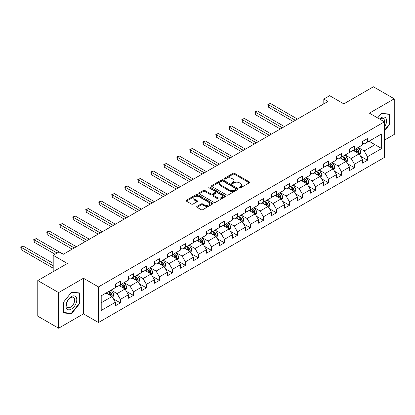 <?xml version="1.0" encoding="UTF-8"?>
<svg xmlns="http://www.w3.org/2000/svg" width="415" height="415" viewBox="0 0 415 415"><rect width="100%" height="100%" fill="white"/><g stroke="black" fill="none" stroke-linecap="round" stroke-linejoin="round"><path stroke-width="0.62" d="M239.46 187.829A0.809 0.467 0 0 0 240.607 187.829L249.301 182.808A1.157 0.669 0 0 0 249.638 182.335A1.157 0.669 0 0 0 249.301 181.863L234.574 173.361A1.157 0.669 0 0 0 232.934 173.361L224.24 178.377A0.809 0.467 0 0 0 224.001 178.709A0.809 0.467 0 0 0 224.24 179.041A0.809 0.467 0 0 0 225.387 179.041L226.512 178.393A3.704 2.137 0 0 1 231.746 178.393L232.976 179.098A3.704 2.137 0 0 1 234.06 180.613A3.704 2.137 0 0 1 232.976 182.123L231.85 182.771A0.809 0.467 0 0 0 231.612 183.103A0.809 0.467 0 0 0 231.85 183.435A0.809 0.467 0 0 0 232.997 183.435L234.122 182.787A3.704 2.137 0 0 1 239.356 182.787L240.586 183.492A3.704 2.137 0 0 1 241.67 185.007A3.704 2.137 0 0 1 240.586 186.517L239.46 187.165A0.809 0.467 0 0 0 239.222 187.497A0.809 0.467 0 0 0 239.46 187.829L239.46 187.165M197.011 206.338A1.157 0.669 0 0 0 196.674 206.81A1.157 0.669 0 0 0 197.011 207.282L201.145 209.668A1.157 0.669 0 0 0 202.779 209.668L212.439 204.092A1.157 0.669 0 0 0 212.776 203.62A1.157 0.669 0 0 0 212.439 203.148L197.706 194.645A1.157 0.669 0 0 0 196.072 194.645L186.413 200.217A1.157 0.669 0 0 0 186.076 200.689A1.157 0.669 0 0 0 186.413 201.161L191.408 204.045A1.157 0.669 0 0 0 193.042 204.045L197.177 201.659A1.157 0.669 0 0 0 197.514 201.187A1.157 0.669 0 0 0 197.177 200.715L194.702 199.283A3.097 1.79 0 0 1 193.795 198.022A3.097 1.79 0 0 1 195.704 196.368A3.097 1.79 0 0 1 199.081 196.757L208.776 202.354A3.097 1.79 0 0 1 209.684 203.62A3.097 1.79 0 0 1 207.77 205.269A3.097 1.79 0 0 1 204.398 204.886L202.779 203.952A1.157 0.669 0 0 0 201.145 203.952L197.011 206.338L197.011 207.282L201.145 204.911L201.145 203.952M384.415 140.114L394.25 134.439L394.25 98.817L373.407 86.787L343.812 103.875L329.64 95.689L323.804 99.061L327.975 101.468L63.199 254.333L59.034 251.926L53.198 255.292L53.198 271.659M58.614 292.596L58.614 328.213L83.457 313.87L83.457 278.252L58.614 292.596L37.775 280.561L67.37 263.478L53.198 255.292M83.457 278.252L98.464 286.915L384.415 121.828L384.415 157.446L98.464 322.533L98.464 286.915M394.25 98.817L369.407 113.16L384.415 121.828M226.595 194.972A1.157 0.669 0 0 0 228.229 194.972L237.888 189.401A1.157 0.669 0 0 0 238.226 188.929A1.157 0.669 0 0 0 237.888 188.452L223.156 179.949A1.157 0.669 0 0 0 221.522 179.949L211.863 185.526A1.157 0.669 0 0 0 211.526 185.998A1.157 0.669 0 0 0 211.863 186.47L226.595 194.972M209.362 188.005A0.809 0.467 0 0 1 210.187 188.12L210.187 187.155L225.163 195.802A1.157 0.669 0 0 1 225.501 196.274A1.157 0.669 0 0 1 225.163 196.746L215.504 202.318A1.157 0.669 0 0 1 213.87 202.318L199.138 193.815L199.138 192.871A1.157 0.669 0 0 0 198.801 193.343A1.157 0.669 0 0 0 199.138 193.815M199.138 192.871L203.272 190.485A1.157 0.669 0 0 1 204.906 190.485L210.882 193.935A1.157 0.669 0 0 0 212.516 193.935L215.261 192.353A1.157 0.669 0 0 0 215.598 191.88A1.157 0.669 0 0 0 215.261 191.408L209.041 187.819A0.809 0.467 0 0 1 208.802 187.487A0.809 0.467 0 0 1 209.305 187.051A0.809 0.467 0 0 1 210.187 187.155M58.614 328.213L37.775 316.183L37.775 280.561M113.43 298.878L120.392 302.898L120.392 299.381L128.396 294.764L128.396 298.276L133.397 295.387L133.397 291.875L141.401 287.253L141.401 290.77L146.402 287.88L146.402 284.368L154.406 279.746L154.406 283.258L159.407 280.369L159.407 276.857L167.411 272.235L167.411 275.752L172.412 272.863L172.412 269.351L180.416 264.728L180.416 268.24L185.417 265.356L185.417 261.839L193.421 257.222L193.421 260.734L198.422 257.845L198.422 254.333L206.426 249.711L206.426 253.223L211.427 250.338L211.427 246.821L219.431 242.204L219.431 245.716L224.432 242.827L224.432 239.315L232.436 234.693L232.436 238.21L237.437 235.321L237.437 231.809L245.441 227.187L245.441 230.699L250.442 227.809L250.442 224.297L258.446 219.675L258.446 223.192L263.447 220.303L263.447 216.791L271.452 212.169L271.452 215.681L276.452 212.796L276.452 209.279L284.457 204.662L284.457 208.174L289.457 205.285L289.457 201.773L297.462 197.151L297.462 200.668L302.462 197.779L302.462 194.262L310.467 189.645L310.467 193.157L315.467 190.267L315.467 186.755L323.472 182.133L323.472 185.65L328.473 182.761L328.473 179.249L336.477 174.627L336.477 178.139L341.478 175.255L341.478 171.737L349.482 167.115L349.482 170.632L354.483 167.743L354.483 164.231L362.487 159.609L362.487 163.121L367.488 160.237L367.488 156.72L381.66 148.539L381.66 133.905L374.994 137.759L374.994 144.69L381.66 148.539M120.392 302.898L115.386 305.782L115.386 302.27L101.213 310.451L101.213 295.822L115.386 287.637L115.386 284.125L120.392 281.235L120.392 284.752L128.396 280.13L128.396 276.618L133.397 273.729L133.397 277.241L141.401 272.624L141.401 269.107L146.402 266.223L146.402 269.734L154.406 265.112L154.406 261.6L159.407 258.711L159.407 262.223L167.411 257.606L167.411 254.089L172.412 251.205L172.412 254.717L180.416 250.095L180.416 246.583L185.417 243.693L185.417 247.21L193.421 242.588L193.421 239.076L198.422 236.187L198.422 239.699L206.426 235.077L206.426 231.565L211.427 228.675L211.427 232.193L219.431 227.57L219.431 224.059L224.432 221.169L224.432 224.681L232.436 220.064L232.436 216.547L237.437 213.663L237.437 217.175L245.441 212.553L245.441 209.041L250.442 206.151L250.442 209.668L258.446 205.046L258.446 201.529L263.447 198.645L263.447 202.157L271.452 197.535L271.452 194.023L276.452 191.133L276.452 194.651L284.457 190.029L284.457 186.517L289.457 183.627L289.457 187.139L297.462 182.522L297.462 179.005L302.462 176.116L302.462 179.633L310.467 175.011L310.467 171.499L315.467 168.609L315.467 172.121L323.472 167.504L323.472 163.987L328.473 161.103L328.473 164.615L336.477 159.993L336.477 156.481L341.478 153.591L341.478 157.109L349.482 152.487L349.482 148.975L354.483 146.085L354.483 149.597L362.487 144.975L362.487 141.463L367.488 138.574L367.488 142.091L381.66 133.905M119.058 285.52L125.06 288.985L117.056 293.607L111.054 290.142M115.386 285.712L117.056 286.677L120.392 284.752M117.056 293.607L120.392 299.381M125.06 288.985L128.396 294.764M132.063 278.014L138.065 281.479L130.061 286.101L124.059 282.631M128.396 278.206L130.061 279.165L133.397 277.241M130.061 286.101L133.397 291.875M138.065 281.479L141.401 287.253M145.068 270.502L151.07 273.967L143.066 278.589L137.064 275.124M141.401 270.694L143.066 271.659L146.402 269.734M143.066 278.589L146.402 284.368M151.07 273.967L154.406 279.746M158.074 262.996L164.075 266.461L156.071 271.083L150.069 267.618M154.406 263.188L156.071 264.153L159.407 262.223M156.071 271.083L159.407 276.857M164.075 266.461L167.411 272.235M171.079 255.49L177.081 258.955L169.076 263.572L163.074 260.106M167.411 255.682L169.076 256.641L172.412 254.717M169.076 263.572L172.412 269.351M177.081 258.955L180.416 264.728M184.084 247.978L190.086 251.443L182.081 256.065L176.079 252.6M180.416 248.17L182.081 249.135L185.417 247.21M182.081 256.065L185.417 261.839M190.086 251.443L193.421 257.222M197.089 240.472L203.091 243.937L195.086 248.554L189.084 245.089M193.421 240.664L195.086 241.623L198.422 239.699M195.086 248.554L198.422 254.333M203.091 243.937L206.426 249.711M210.094 232.96L216.096 236.426L208.091 241.048L202.089 237.582M206.426 233.152L208.091 234.117L211.427 232.193M208.091 241.048L211.427 246.821M216.096 236.426L219.431 242.204M223.099 225.454L229.101 228.919L221.096 233.541L215.095 230.076M219.431 225.646L221.096 226.606L224.432 224.681M221.096 233.541L224.432 239.315M229.101 228.919L232.436 234.693M236.104 217.942L242.106 221.408L234.102 226.03L228.1 222.565M232.436 218.14L234.102 219.099L237.437 217.175M234.102 226.03L237.437 231.809M242.106 221.408L245.441 227.187M249.109 210.436L255.111 213.901L247.107 218.523L241.105 215.058M245.441 210.628L247.107 211.593L250.442 209.668M247.107 218.523L250.442 224.297M255.111 213.901L258.446 219.675M262.114 202.93L268.116 206.395L260.112 211.012L254.11 207.547M258.446 203.122L260.112 204.081L263.447 202.157M260.112 211.012L263.447 216.791M268.116 206.395L271.452 212.169M275.119 195.418L281.121 198.884L273.117 203.506L267.115 200.04M271.452 195.61L273.117 196.575L276.452 194.651M273.117 203.506L276.452 209.279M281.121 198.884L284.457 204.662M288.124 187.912L294.126 191.377L286.122 195.994L280.12 192.529M284.457 188.104L286.122 189.064L289.457 187.139M286.122 195.994L289.457 201.773M294.126 191.377L297.462 197.151M301.129 180.401L307.131 183.866L299.127 188.488L293.125 185.023M297.462 180.592L299.127 181.557L302.462 179.633M299.127 188.488L302.462 194.262M307.131 183.866L310.467 189.645M314.134 172.894L320.136 176.359L312.132 180.982L306.13 177.516M310.467 173.086L312.132 174.051L315.467 172.121M312.132 180.982L315.467 186.755M320.136 176.359L323.472 182.133M327.139 165.383L333.141 168.853L325.137 173.47L319.135 170.005M323.472 165.58L325.137 166.54L328.473 164.615M325.137 173.47L328.473 179.249M333.141 168.853L336.477 174.627M340.144 157.876L346.146 161.342L338.142 165.964L332.14 162.498M336.477 158.068L338.142 159.033L341.478 157.109M338.142 165.964L341.478 171.737M346.146 161.342L349.482 167.115M353.149 150.37L359.151 153.835L351.147 158.452L345.145 154.987M349.482 150.562L351.147 151.522L354.483 149.597M351.147 158.452L354.483 164.231M359.151 153.835L362.487 159.609M368.992 141.225L374.994 144.69L364.152 150.946L358.15 147.481M362.487 143.05L364.152 144.015L367.488 142.091M364.152 150.946L367.488 156.72M83.457 313.87L98.464 322.533M323.804 99.061L323.804 103.875M101.213 302.753L112.055 296.497L106.053 293.032M112.055 296.497L115.386 302.27M360.526 156.216L367.488 160.237M347.521 163.723L354.483 167.743M334.516 171.234L341.478 175.255M321.511 178.741L328.473 182.761M308.506 186.252L315.467 190.267M295.501 193.758L302.462 197.779M282.496 201.265L289.457 205.285M269.491 208.776L276.452 212.796M256.486 216.282L263.447 220.303M243.481 223.794L250.442 227.809M230.475 231.3L237.437 235.321M217.47 238.812L224.432 242.827M204.465 246.318L211.427 250.338M191.46 253.824L198.422 257.845M178.455 261.336L185.417 265.356M165.45 268.842L172.412 272.863M152.445 276.354L159.407 280.369M139.44 283.86L146.402 287.88M126.435 291.372L133.397 295.387M384.415 130.979L389.374 124.806L389.374 114.078L381.328 113.362L377.66 117.927M63.49 312.952L71.536 313.673L79.581 303.661L79.581 292.938L71.536 292.217L63.49 302.224L63.49 312.952M388.959 124.567L389.374 124.806M79.166 303.422L79.581 303.661M70.685 313.18L71.536 313.673M239.787 187.943L240.586 187.481A3.704 2.137 0 0 0 241.67 185.967L241.67 185.007M234.06 180.613L234.06 181.573A3.704 2.137 0 0 1 232.976 183.088L232.177 183.549M249.285 182.818L234.574 174.321A1.157 0.669 0 0 0 232.934 174.321L224.567 179.156M237.873 189.406L223.156 180.914A1.157 0.669 0 0 0 221.522 180.914L211.878 186.48M235.839 189.256A0.809 0.467 0 0 0 236.078 188.929A0.809 0.467 0 0 0 235.839 188.597L222.912 181.132A0.809 0.467 0 0 0 221.766 181.132L220.578 181.817A3.704 2.137 0 0 0 219.494 183.326A3.704 2.137 0 0 0 220.578 184.841L229.417 189.94A3.704 2.137 0 0 0 234.651 189.94L235.839 189.256L235.839 190.22A0.809 0.467 0 0 0 236.078 189.888L236.078 188.929M219.494 183.326L219.494 184.291A3.704 2.137 0 0 0 220.578 185.801L220.578 184.841M235.839 190.22L234.651 190.905A3.704 2.137 0 0 1 229.417 190.905L220.578 185.801M199.153 193.826L203.272 191.45L203.272 190.485M215.598 191.88L215.598 192.84A1.157 0.669 0 0 1 215.261 193.312L212.516 194.894A1.157 0.669 0 0 1 210.882 194.894L204.906 191.45A1.157 0.669 0 0 0 203.272 191.45M210.187 188.12L225.148 196.757M217.081 197.514A3.097 1.79 0 0 0 220.453 197.898A3.097 1.79 0 0 0 222.367 196.248A3.097 1.79 0 0 0 221.46 194.988L218.041 193.011A1.157 0.669 0 0 0 216.407 193.011L213.663 194.594A1.157 0.669 0 0 0 213.326 195.066A1.157 0.669 0 0 0 213.663 195.543L217.081 197.514L217.081 198.474A3.097 1.79 0 0 0 220.453 198.863A3.097 1.79 0 0 0 222.367 197.213L222.367 196.248M213.326 195.066L213.326 196.03A1.157 0.669 0 0 0 213.663 196.503L213.663 195.543M217.081 198.474L213.663 196.503M209.684 203.62L209.684 204.579A3.097 1.79 0 0 1 207.77 206.234A3.097 1.79 0 0 1 204.398 205.845L202.779 204.911A1.157 0.669 0 0 0 201.145 204.911M193.795 198.022L193.795 198.982A3.097 1.79 0 0 0 194.702 200.248L194.702 199.283M197.161 201.669L194.702 200.248M212.439 203.148L212.439 204.092L197.706 195.605A1.157 0.669 0 0 0 196.072 195.605L186.428 201.171M359.81 154.977L360.801 152.476A3.123 1.805 -120 0 0 359.805 149.815L358.083 147.517M355.084 151.485L353.917 149.924M297.462 119.084L270.393 103.454L268.308 104.658L268.308 107.065L293.291 121.491M358.669 153.555L359.115 152.611A3.123 1.805 -120 0 0 358.223 150.728L356.501 148.435M355.717 148.886L357.626 151.434A1.593 0.918 60 0 1 357.917 151.916L359.115 152.611M355.499 149.011L357.222 151.309A3.123 1.805 60 0 1 358.114 153.187M268.308 107.065L267.851 104.393L295.376 120.288M267.851 104.393L270.393 103.454M384.415 127.12A7.662 4.425 120 0 0 385.857 124.412A7.662 4.425 120 0 0 385.379 117.627A7.662 4.425 120 0 0 379.502 118.991M388.44 113.995L388.959 114.296L388.959 124.687L384.415 130.341M377.676 117.938L381.162 113.601L388.959 114.296M384.415 122.233A5.8 3.351 120 0 0 383.304 118.529A5.8 3.351 120 0 0 379.839 119.183M71.37 309.108A7.662 4.425 120 0 0 76.791 299.718A7.662 4.425 120 0 0 71.37 296.59A7.662 4.425 120 0 0 65.954 305.974A7.662 4.425 120 0 0 71.37 309.108M70.612 307.147A5.8 3.351 120 0 0 74.399 302.032A5.8 3.351 120 0 0 73.512 297.384A5.8 3.351 120 0 0 70.612 297.674A5.8 3.351 120 0 0 66.82 302.784A5.8 3.351 120 0 0 67.707 307.432A5.8 3.351 120 0 0 70.612 307.147M63.578 302.151L71.37 292.456L79.166 293.151L79.166 303.547L71.37 313.242L63.578 312.547L63.557 302.141M78.648 292.855L79.166 293.151M346.805 162.483L347.796 159.983A3.123 1.805 -120 0 0 346.8 157.327L345.078 155.028M342.079 158.992L340.912 157.435M284.457 126.591L257.388 110.961L255.303 112.164L255.303 114.571L280.286 128.998M345.664 161.062L346.11 160.117A3.123 1.805 -120 0 0 345.218 158.24L343.495 155.941M342.712 156.393L344.621 158.94A1.593 0.918 60 0 1 344.912 159.427L346.11 160.117M342.494 156.517L344.217 158.815A3.123 1.805 60 0 1 345.109 160.693M255.303 114.571L254.846 111.9L282.371 127.794M254.846 111.9L257.388 110.961M333.8 169.989L334.791 167.494A3.123 1.805 -120 0 0 333.795 164.833L332.073 162.535M329.074 166.503L327.907 164.942M271.452 134.102L244.383 118.472L242.298 119.676L242.298 122.083L267.281 136.504M332.659 168.573L333.105 167.629A3.123 1.805 -120 0 0 332.213 165.746L330.49 163.448M329.707 163.904L331.616 166.451A1.593 0.918 60 0 1 331.907 166.934L333.105 167.629M329.489 164.029L331.212 166.327A3.123 1.805 60 0 1 332.104 168.205M242.298 122.083L241.841 119.411L269.366 135.3M241.841 119.411L244.383 118.472M320.795 177.501L321.786 175A3.123 1.805 -120 0 0 320.79 172.339L319.068 170.046M316.069 174.01L314.902 172.453M258.446 141.608L231.378 125.978L229.293 127.182L229.293 129.589L254.276 144.015M319.654 176.079L320.1 175.135A3.123 1.805 -120 0 0 319.208 173.257L317.485 170.959M316.702 171.411L318.611 173.958A1.593 0.918 60 0 1 318.902 174.44L320.1 175.135M316.484 171.535L318.206 173.833A3.123 1.805 60 0 1 319.099 175.711M229.293 129.589L228.831 126.917L256.361 142.812M228.831 126.917L231.378 125.978M307.79 185.007L308.781 182.512A3.123 1.805 -120 0 0 307.785 179.851L306.062 177.553M303.064 181.521L301.897 179.96M245.441 149.115L218.373 133.49L216.288 134.693L216.288 137.1L241.271 151.522M306.649 183.591L307.095 182.642A3.123 1.805 -120 0 0 306.203 180.764L304.48 178.466M303.697 178.917L305.606 181.469A1.593 0.918 60 0 1 305.897 181.952L307.095 182.642M303.479 179.047L305.201 181.339A3.123 1.805 60 0 1 306.094 183.222M216.288 137.1L215.826 134.429L243.356 150.318M215.826 134.429L218.373 133.49M294.785 192.519L295.776 190.018A3.123 1.805 -120 0 0 294.78 187.357L293.057 185.059M290.059 189.027L288.892 187.466M232.436 156.626L205.368 140.996L203.283 142.2L203.283 144.607L228.266 159.033M293.644 191.097L294.09 190.153A3.123 1.805 -120 0 0 293.198 188.275L291.475 185.977M290.692 186.428L292.601 188.975A1.593 0.918 60 0 1 292.891 189.458L294.09 190.153M290.474 186.553L292.196 188.851A3.123 1.805 60 0 1 293.089 190.729M203.283 144.607L202.821 141.935L230.351 157.83M202.821 141.935L205.368 140.996M281.78 200.025L282.771 197.53A3.123 1.805 -120 0 0 281.775 194.868L280.052 192.57M277.054 196.539L275.887 194.977M219.431 164.132L192.363 148.508L190.278 149.711L190.278 152.113L215.261 166.54M280.639 198.603L281.085 197.659A3.123 1.805 -120 0 0 280.192 195.781L278.47 193.483M277.687 193.935L279.596 196.482A1.593 0.918 60 0 1 279.886 196.969L281.085 197.659M277.469 194.059L279.191 196.357A3.123 1.805 60 0 1 280.084 198.24M190.278 152.113L189.816 149.441L217.346 165.336M189.816 149.441L192.363 148.508M268.775 207.536L269.766 205.036A3.123 1.805 -120 0 0 268.77 202.375L267.047 200.077M264.049 204.045L262.882 202.484M206.426 171.644L179.358 156.014L177.272 157.218L177.272 159.625L202.255 174.051M267.634 206.115L268.08 205.171A3.123 1.805 -120 0 0 267.187 203.288L265.465 200.995M264.682 201.446L266.591 203.993A1.593 0.918 60 0 1 266.881 204.476L268.08 205.171M264.464 201.571L266.186 203.869A3.123 1.805 60 0 1 267.078 205.747M177.272 159.625L176.811 156.953L204.341 172.847M176.811 156.953L179.358 156.014M255.77 215.043L256.761 212.542A3.123 1.805 -120 0 0 255.765 209.881L254.042 207.588M251.044 211.551L249.877 209.995M193.421 179.15L166.348 163.52L164.267 164.724L164.267 167.131L189.25 181.557M254.628 213.621L255.075 212.677A3.123 1.805 -120 0 0 254.182 210.799L252.46 208.501M251.677 208.953L253.586 211.5A1.593 0.918 60 0 1 253.876 211.987L255.075 212.677M251.459 209.077L253.181 211.375A3.123 1.805 60 0 1 254.073 213.253M164.267 167.131L163.806 164.459L191.336 180.354M163.806 164.459L166.348 163.52M242.765 222.549L243.755 220.054A3.123 1.805 -120 0 0 242.759 217.393L241.037 215.095M238.039 219.063L236.872 217.501M180.416 186.657L153.343 171.032L151.262 172.235L151.262 174.642L176.245 189.064M241.623 221.133L242.07 220.183A3.123 1.805 -120 0 0 241.177 218.306L239.455 216.007M238.672 216.464L240.581 219.011A1.593 0.918 60 0 1 240.871 219.494L242.07 220.183M238.454 216.589L240.176 218.887A3.123 1.805 60 0 1 241.068 220.764M151.262 174.642L150.801 171.971L178.331 187.86M150.801 171.971L153.343 171.032M229.76 230.06L230.75 227.56A3.123 1.805 -120 0 0 229.754 224.899L228.032 222.606M225.034 226.569L223.867 225.008M167.411 194.168L140.337 178.538L138.257 179.742L138.257 182.149L163.24 196.575M228.618 228.639L229.064 227.695A3.123 1.805 -120 0 0 228.172 225.817L226.45 223.519M225.667 223.97L227.576 226.517A1.593 0.918 60 0 1 227.866 227L229.064 227.695M225.449 224.095L227.171 226.393A3.123 1.805 60 0 1 228.063 228.271M138.257 182.149L137.796 179.477L165.326 195.372M137.796 179.477L140.337 178.538M216.755 237.567L217.745 235.072A3.123 1.805 -120 0 0 216.749 232.41L215.027 230.112M212.029 234.081L210.862 232.519M154.406 201.674L127.332 186.05L125.252 187.253L125.252 189.66L150.235 204.081M215.613 236.145L216.059 235.201A3.123 1.805 -120 0 0 215.162 233.323L213.445 231.025M212.662 231.477L214.571 234.029A1.593 0.918 60 0 1 214.861 234.511L216.059 235.201M212.444 231.606L214.166 233.899A3.123 1.805 60 0 1 215.058 235.782M125.252 189.66L124.791 186.989L152.321 202.878M124.791 186.989L127.332 186.05M203.749 245.078L204.74 242.578A3.123 1.805 -120 0 0 203.744 239.917L202.022 237.619M199.024 241.587L197.856 240.026M141.396 209.186L114.327 193.556L112.247 194.76L112.247 197.167L137.23 211.593M202.608 243.657L203.054 242.713A3.123 1.805 -120 0 0 202.157 240.83L200.44 238.537M199.657 238.988L201.566 241.535A1.593 0.918 60 0 1 201.856 242.018L203.054 242.713M199.439 239.113L201.161 241.411A3.123 1.805 60 0 1 202.053 243.289M112.247 197.167L111.785 194.495L139.316 210.389M111.785 194.495L114.327 193.556M190.744 252.585L191.735 250.084A3.123 1.805 -120 0 0 190.739 247.428L189.017 245.13M186.019 249.099L184.851 247.537M128.391 216.692L101.322 201.068L99.242 202.266L99.242 204.673L124.225 219.099M189.603 251.163L190.049 250.219A3.123 1.805 -120 0 0 189.152 248.341L187.435 246.043M186.651 246.494L188.56 249.042A1.593 0.918 60 0 1 188.851 249.529L190.049 250.219M186.434 246.619L188.156 248.917A3.123 1.805 60 0 1 189.048 250.795M99.242 204.673L98.78 202.001L126.31 217.896M98.78 202.001L101.322 201.068M177.739 260.091L178.73 257.596A3.123 1.805 -120 0 0 177.734 254.935L176.012 252.636M173.013 256.605L171.846 255.043M115.386 224.204L88.317 208.574L86.237 209.777L86.237 212.184L111.22 226.606M176.598 258.675L177.044 257.731A3.123 1.805 -120 0 0 176.147 255.848L174.43 253.555M173.646 254.006L175.555 256.553A1.593 0.918 60 0 1 175.846 257.035L177.044 257.731M173.429 254.13L175.151 256.429A3.123 1.805 60 0 1 176.043 258.306M86.237 212.184L85.775 209.513L113.305 225.407M85.775 209.513L88.317 208.574M164.734 267.602L165.725 265.102A3.123 1.805 -120 0 0 164.729 262.441L163.007 260.148M160.008 264.111L158.836 262.555M102.381 231.71L75.312 216.08L73.232 217.284L73.232 219.691L98.215 234.117M163.593 266.181L164.039 265.237A3.123 1.805 -120 0 0 163.142 263.359L161.425 261.061M160.641 261.512L162.55 264.059A1.593 0.918 60 0 1 162.841 264.542L164.039 265.237M160.423 261.637L162.146 263.935A3.123 1.805 60 0 1 163.038 265.813M73.232 219.691L72.77 217.019L100.3 232.914M72.77 217.019L75.312 216.08M151.729 275.109L152.72 272.613A3.123 1.805 -120 0 0 151.724 269.952L150.002 267.654M147.003 271.623L145.831 270.061M89.375 239.216L62.307 223.592L60.222 224.795L60.222 227.202L85.21 241.623M150.588 273.693L151.034 272.743A3.123 1.805 -120 0 0 150.137 270.865L148.42 268.567M147.636 269.019L149.545 271.571A1.593 0.918 60 0 1 149.831 272.053L151.034 272.743M147.418 269.148L149.135 271.441A3.123 1.805 60 0 1 150.033 273.324M60.222 227.202L59.765 224.531L87.295 240.42M59.765 224.531L62.307 223.592M138.724 282.62L139.715 280.12A3.123 1.805 -120 0 0 138.719 277.459L136.997 275.166M133.998 279.129L132.826 277.568M76.37 246.728L49.302 231.098L47.217 232.301L47.217 234.708L72.205 249.135M137.578 281.199L138.029 280.255A3.123 1.805 -120 0 0 137.132 278.377L135.415 276.079M134.631 276.53L136.54 279.077A1.593 0.918 60 0 1 136.826 279.56L138.029 280.255M134.413 276.655L136.13 278.953A3.123 1.805 60 0 1 137.028 280.831M47.217 234.708L46.76 232.037L74.29 247.931M46.76 232.037L49.302 231.098M125.719 290.127L126.71 287.631A3.123 1.805 -120 0 0 125.714 284.97L123.992 282.672M120.993 286.64L119.821 285.079M63.365 254.234L36.297 238.609L34.212 239.813L34.212 242.215L55.029 254.234M124.573 288.705L125.024 287.761A3.123 1.805 -120 0 0 124.127 285.883L122.409 283.585M121.626 284.036L123.535 286.589A1.593 0.918 60 0 1 123.82 287.071L125.024 287.761M121.408 284.166L123.125 286.459A3.123 1.805 60 0 1 124.023 288.342M34.212 242.215L33.755 239.548L57.114 253.031M33.755 239.548L36.297 238.609M112.714 297.638L113.705 295.138A3.123 1.805 -120 0 0 112.709 292.476L110.987 290.178M107.988 294.147L106.816 292.585M53.198 263.38L23.292 246.116L21.207 247.319L21.207 249.726L53.198 268.194M111.568 296.217L112.019 295.273A3.123 1.805 -120 0 0 111.121 293.389L109.404 291.097M108.621 291.548L110.53 294.095A1.593 0.918 60 0 1 110.815 294.577L112.019 295.273M108.403 291.672L110.12 293.97A3.123 1.805 60 0 1 111.018 295.848M21.207 249.726L20.75 247.055L53.198 265.787M20.75 247.055L23.292 246.116M240.586 187.481L240.586 186.517M231.85 183.435L231.85 182.771M232.976 183.088L232.976 182.123M224.24 179.041L224.24 178.377M232.934 174.321L232.934 173.361M234.574 174.321L234.574 173.361M249.301 182.808L249.301 181.863M211.863 186.47L211.863 185.526M221.522 180.914L221.522 179.949M223.156 180.914L223.156 179.949M237.888 189.401L237.888 188.452M229.417 190.905L229.417 189.94M234.651 190.905L234.651 189.94M204.906 191.45L204.906 190.485M210.882 194.894L210.882 193.935M212.516 194.894L212.516 193.935M215.261 193.312L215.261 192.353M225.163 196.746L225.163 195.802M202.779 204.911L202.779 203.952M204.398 205.845L204.398 204.886M197.177 201.659L197.177 200.715M186.413 201.161L186.413 200.217M196.072 195.605L196.072 194.645M197.706 195.605L197.706 194.645M358.845 153.654L360.78 152.538M358.223 150.728L359.805 149.815M355.997 152.015L357.222 151.309M345.84 161.165L347.775 160.045M345.218 158.24L346.8 157.327M342.992 159.521L344.217 158.815M332.835 168.672L334.77 167.551M332.213 165.746L333.795 164.833M329.987 167.032L331.212 166.327M319.83 176.183L321.765 175.063M319.208 173.257L320.79 172.339M316.982 174.539L318.206 173.833M306.825 183.689L308.76 182.569M306.203 180.764L307.785 179.851M303.977 182.045L305.201 181.339M293.82 191.196L295.755 190.08M293.198 188.275L294.78 187.357M290.972 189.556L292.196 188.851M280.815 198.707L282.75 197.587M280.192 195.781L281.775 194.868M277.967 197.063L279.191 196.357M267.81 206.214L269.745 205.098M267.187 203.288L268.77 202.375M264.962 204.574L266.186 203.869M254.805 213.725L256.74 212.605M254.182 210.799L255.765 209.881M251.957 212.081L253.181 211.375M241.795 221.231L243.735 220.111M241.177 218.306L242.759 217.393M238.952 219.592L240.176 218.887M228.79 228.743L230.73 227.622M228.172 225.817L229.754 224.899M225.947 227.098L227.171 226.393M215.784 236.249L217.725 235.129M215.162 233.323L216.749 232.41M212.942 234.605L214.166 233.899M202.779 243.755L204.72 242.64M202.157 240.83L203.744 239.917M199.937 242.116L201.161 241.411M189.774 251.267L191.714 250.146M189.152 248.341L190.739 247.428M186.932 249.623L188.156 248.917M176.769 258.773L178.709 257.658M176.147 255.848L177.734 254.935M173.927 257.134L175.151 256.429M163.764 266.285L165.704 265.164M163.142 263.359L164.729 262.441M160.921 264.64L162.146 263.935M150.759 273.791L152.699 272.671M150.137 270.865L151.724 269.952M147.916 272.147L149.135 271.441M137.754 281.297L139.694 280.182M137.132 278.377L138.719 277.459M134.911 279.658L136.13 278.953M124.749 288.809L126.689 287.688M124.127 285.883L125.714 284.97M121.906 287.164L123.125 286.459M111.744 296.315L113.684 295.2M111.121 293.389L112.709 292.476M108.901 294.676L110.12 293.97"/></g></svg>
